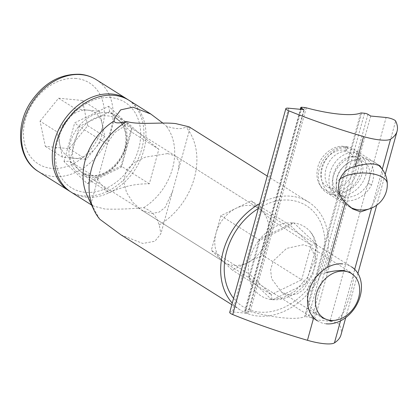 <?xml version="1.0" encoding="UTF-8"?>
<svg xmlns="http://www.w3.org/2000/svg" width="418" height="418" viewBox="0 0 418 418"><rect width="100%" height="100%" fill="white"/><g stroke="black" fill="none" stroke-linecap="round" stroke-linejoin="round"><path stroke-width="0.31" stroke-dasharray="2.09 1.57" d="M355.859 174.87L352.656 173.679L355.859 174.87M343.648 201.142A1.918 1.186 107 0 1 343.168 199.391L343.685 198.174A1.918 1.186 107 0 1 344.949 197.557A1.918 1.186 107 0 1 345.132 197.641A1.918 1.186 107 0 1 345.472 199.888A1.918 1.186 107 0 1 343.826 201.225A1.918 1.186 107 0 1 343.648 201.142M371.252 184.563L368.049 183.371L371.252 184.563M343.685 198.174C341.642 197.923 341.475 198.325 343.168 199.391M347.034 147.136A1.918 1.186 107 0 1 347.51 148.886L346.997 150.104A1.918 1.186 107 0 1 345.728 150.72A1.918 1.186 107 0 1 345.55 150.637A1.918 1.186 107 0 1 345.205 148.39A1.918 1.186 107 0 1 346.851 147.058A1.918 1.186 107 0 1 347.034 147.136M346.997 150.104C345.388 149.242 345.561 148.834 347.51 148.886M326.228 323.819A31.93 24.719 -57.8 0 1 317.466 320.878L82.435 172.853A31.93 24.719 122.2 0 0 91.202 175.795A31.93 24.719 122.2 0 0 123.153 153.787A31.93 24.719 122.2 0 0 116.47 118.816A31.93 24.719 122.2 0 0 107.703 115.875A31.93 24.719 122.2 0 0 75.752 137.883A31.93 24.719 122.2 0 0 82.435 172.853L90.784 175.649C101.804 176.229 111.465 170.643 119.762 158.882C129.653 143.98 127.062 124.679 116.47 118.816L351.501 266.841A31.93 24.719 -57.8 0 0 342.734 263.904M106.998 112.609C117.719 114.401 124.24 120.562 126.549 131.09C128.687 141.906 125.609 152.821 117.312 163.846C108.988 173.475 99.604 177.969 89.17 177.336C78.448 175.544 71.927 169.384 69.618 158.856C67.481 148.04 70.558 137.125 78.856 126.1C87.179 116.47 96.563 111.972 106.998 112.609M70.193 191.533A54.283 42.019 122.2 0 0 84.055 195.901A54.283 42.019 122.2 0 0 138.055 159.201A54.283 42.019 122.2 0 0 128.028 99.709M45.327 146.378L62.428 157.147L74.347 158.286A25.67 19.876 122.2 0 0 95.539 147.951A25.67 19.876 122.2 0 0 102.17 123.864A25.67 19.876 122.2 0 0 87.613 110.117L75.7 108.978L57.151 131.921L40.044 121.152L45.327 146.378L69.158 148.656L87.707 125.708L82.43 100.482L58.598 98.204L40.044 121.152M58.598 98.204L75.7 108.978M82.43 100.482L99.531 111.251L87.613 110.117A25.67 19.876 122.2 0 0 66.425 120.447A25.67 19.876 122.2 0 0 59.79 144.534L57.151 131.921M69.158 148.656L86.26 159.425L104.813 136.477L99.531 111.251M104.813 136.477L87.707 125.708M62.428 157.147L59.79 144.534A25.67 19.876 -57.8 0 0 74.347 158.286L86.26 159.425M120.995 234.874L142.81 243.454L154.885 241.238L160.883 233.74L159.253 224.926L156.938 219.032C154.279 213.964 149.869 210.181 143.703 207.689C130.27 208.974 117.343 209.428 104.923 209.042L93.01 205.928L91.108 203.279L91.542 202.699C92.002 204.648 93.611 208.159 96.359 213.243L99.777 219.241M259.656 203.665A63.86 49.439 -57.8 0 1 291.09 196.22A63.86 49.439 -57.8 0 1 308.62 202.103A63.86 49.439 -57.8 0 1 321.991 272.04A63.86 49.439 -57.8 0 1 258.084 316.055A63.86 49.439 -57.8 0 1 240.554 310.177A63.86 49.439 -57.8 0 1 232.256 303.134M167.566 153.578L175.346 155.898L179.327 161.855L178.303 170.497L172.608 191.162L165.157 207.391L158.976 212.219L151.06 213.493L141.315 209.935L132.809 202.359L126.513 192.384L123.545 180.937L126.591 169.927L134.836 162.283L145.323 157.158L167.566 153.578M162.842 123.091L166.197 126.022C172.42 128.284 177.655 129.078 181.903 128.404L186.156 127.239L190.028 127.924L189.061 126.8M71.206 192.196A54.283 42.019 122.2 0 0 86.108 197.197A54.283 42.019 122.2 0 0 140.427 159.78A54.283 42.019 122.2 0 0 129.063 100.336M87.137 195.525A54.283 42.019 122.2 0 0 91.542 202.699M261.731 210.74A31.93 24.719 -57.8 0 1 267.421 237.91A31.93 24.719 -57.8 0 1 247.44 262.629A31.93 24.719 -57.8 0 1 233.5 265.414A31.93 24.719 -57.8 0 1 224.732 262.473A31.93 24.719 -57.8 0 1 221.77 260.174A31.93 24.719 -57.8 0 1 216.08 233.004A31.93 24.719 -57.8 0 1 236.06 208.284A31.93 24.719 -57.8 0 1 250.001 205.499A31.93 24.719 -57.8 0 1 258.768 208.436A31.93 24.719 -57.8 0 1 261.731 210.74L251.275 200.865L220.845 215.704L211.315 250.298L232.22 270.049L262.656 255.205L272.186 220.615L261.731 210.74M220.845 215.704L259.839 240.266L290.275 225.422L292.757 222.909A40.87 31.637 122.2 0 0 260.095 238.84L259.16 239.995A40.87 31.637 122.2 0 0 248.935 277.124L249.201 278.393A40.87 31.637 122.2 0 0 268.387 299.006A40.87 31.637 122.2 0 0 271.637 299.591L272.834 299.706A40.87 31.637 122.2 0 0 305.501 283.775L305.84 283.132L301.65 279.767L311.18 245.173L290.275 225.422L251.275 200.865M293.211 222.794L293.959 223.024A40.87 31.637 122.2 0 1 310.574 232.027A40.87 31.637 122.2 0 1 316.395 244.222L316.661 245.491A40.87 31.637 122.2 0 1 306.436 282.62L305.84 283.132M111.12 97.64A50.453 39.057 122.2 0 0 57.527 141.096A50.453 39.057 122.2 0 0 85.047 192.306A50.453 39.057 122.2 0 0 138.64 148.85A50.453 39.057 122.2 0 0 111.12 97.64M159.253 224.926A63.86 49.439 122.2 0 0 186.156 127.239M107.51 144.325L79.232 126.513L69.701 161.108L97.984 178.92C96.903 179.813 100.717 184.406 109.422 192.708C122.678 186.506 135.981 183.549 149.325 183.826L158.85 149.236C147.784 140.688 137.658 132.119 128.478 123.519L114.694 132.563L107.865 142.46L91.108 203.279M143.703 207.689A54.283 42.019 122.2 0 0 166.197 126.022M63.996 161.599L74.67 122.85L108.753 106.229L132.172 128.347L121.497 167.09L87.414 183.716L63.996 161.599L69.701 161.108L90.607 180.858L109.422 192.708M128.478 123.519L109.662 111.674L79.232 126.513L74.67 122.85M158.85 149.236L130.573 131.424L109.662 111.674L108.753 106.229M149.325 183.826L121.042 166.014L130.573 131.424L132.172 128.347M87.414 183.716L90.607 180.858L121.042 166.014L121.497 167.09M316.395 244.222L293.959 223.024M306.436 282.62L316.661 245.491M272.834 299.706L305.501 283.775M249.201 278.393L271.637 299.591M259.16 239.995L248.935 277.124M292.757 222.909L260.095 238.84M316.421 244.723L311.18 245.173L272.186 220.615M272.05 299.612L271.214 294.606L301.65 279.767L262.656 255.205M248.841 277.683L250.309 274.856L271.214 294.606L232.22 270.049M259.421 239.274L259.839 240.266L250.309 274.856L211.315 250.298M382.334 169.034C383.886 173.648 377.94 195.243 372.386 205.154L369.7 208.76M333.266 194.657A25.545 19.777 122.2 0 0 358.832 177.054A25.545 19.777 122.2 0 0 353.482 149.08A25.545 19.777 122.2 0 0 346.47 146.728A25.545 19.777 122.2 0 0 320.909 164.331A25.545 19.777 122.2 0 0 326.254 192.306A25.545 19.777 122.2 0 0 333.266 194.657M344.458 270.613L350.786 272.431L353.058 275.321C355.028 279.668 348.309 304.105 342.248 314.566L336.385 320.099M289.549 295.092L296.979 294.016L303.567 289.674L312.957 274.459L316.008 257.713L310.328 246.949L303.411 244.76L286.57 248.402L273.147 261.078L270.618 269.835L271.622 278.785L281.737 292.339L289.549 295.092M340.989 334.87A204.355 47.009 -164.6 0 0 339.531 324.76A6.385 1.468 15.4 0 0 338.554 323.872A6.385 1.468 15.4 0 0 329.995 321.228L386.112 117.51M281.737 292.339L322.2 317.821L315.25 311.985C300.5 299.596 307.162 275.122 326.061 272.74L327.55 267.327M301.916 107.269L245.8 310.987L248.72 311.269L304.832 107.551M306.305 107.828L250.189 311.546A2.555 0.585 15.4 0 0 248.72 311.269M250.189 311.546A57.475 13.224 15.4 0 0 304.57 316.745L360.687 113.027M361.633 112.98L305.521 316.698A2.555 0.585 15.4 0 0 304.57 316.745M305.521 316.698L308.437 316.975L364.548 113.257M367.971 114.318L311.859 318.03A2.555 0.585 15.4 0 0 308.437 316.975M311.859 318.03L314.597 319.754L329.995 321.228M229.717 312.361A6.385 1.468 -164.6 0 1 232.45 311.906L247.853 313.375L245.115 311.656L300.835 109.359M245.8 310.987A2.555 0.585 15.4 0 0 244.708 311.17A2.555 0.585 15.4 0 0 245.115 311.656M247.853 313.375L303.964 109.662M370.709 116.037L314.597 319.754M38.372 171.516A54.283 42.019 122.2 0 0 53.269 176.511A54.283 42.019 122.2 0 0 107.593 139.1A54.283 42.019 122.2 0 0 96.229 79.65M76.254 78.49A47.898 37.077 122.2 0 0 25.373 119.747A47.898 37.077 122.2 0 0 51.498 168.365A47.898 37.077 122.2 0 0 102.384 127.109A47.898 37.077 122.2 0 0 76.254 78.49M339.578 179.353A25.545 11.479 178.2 0 0 336.244 184.662M387.277 184.296A25.545 11.479 178.2 0 0 387.293 183.674M233.594 298.29A59.643 46.173 122.2 0 0 259.176 312.094A59.643 46.173 122.2 0 0 322.534 260.722A59.643 46.173 122.2 0 0 290.003 200.18A59.643 46.173 122.2 0 0 258.319 208.514M339.531 324.76L395.642 121.048M313.667 317.743L315.25 311.985M353.058 275.321L354.699 269.37M371.586 208.059L372.386 205.154M340.513 320.862L342.248 314.566M288.566 108.189L232.45 311.906M345.728 150.72C337.869 147.544 324.42 156.029 321.52 168.083C319.692 176.934 321.437 183.1 326.751 186.585C333.412 191.731 347.781 186.02 352.656 173.679C355.54 167.55 355.995 162.179 354.03 157.565L352.144 154.681L350.195 153.045C347.572 151.4 344.39 151.128 340.654 152.23C333.569 154.817 328.647 160.491 325.883 169.253C324.295 175.863 325.084 181.522 328.255 186.235L332.263 190.054C334.912 191.71 337.932 192.432 341.318 192.228C348.612 191.402 354.579 187.515 359.219 180.55C363.195 173.533 363.968 167.352 361.533 162.006L357.892 157.894C355.269 156.243 352.087 155.977 348.351 157.079C341.266 159.666 336.344 165.34 333.58 174.102C331.991 180.712 332.78 186.371 335.952 191.083L339.959 194.898C343.34 196.993 347.212 197.594 351.569 196.706C358.738 194.882 364.235 190.441 368.049 183.371C371.503 176.208 370.526 165.831 363.926 161.693C356.559 157.68 348.868 160.293 340.863 169.525C333.768 178.794 335.079 192.599 342.143 196.277L344.949 197.557M346.851 147.058C336.349 143.233 321.207 153.317 317.826 167.064C315.512 177.41 317.805 184.996 324.713 189.824C329.165 192.557 334.269 192.97 340.022 191.063C345.592 189.014 350.19 185.211 353.827 179.656L356.183 175.173C359.914 167.19 359.997 160.131 356.444 154.007L352.238 149.806C348.471 147.533 344.213 147.131 339.468 148.594C332.467 151.06 327.19 156.227 323.631 164.102C320.397 172.028 320.454 179.426 323.809 186.287C325.742 189.636 327.879 191.972 330.22 193.294C339.16 198.853 350.712 195.358 357.4 188.732C362.004 184.312 364.945 179.181 366.215 173.334C367.359 167.775 366.664 162.947 364.141 158.856L359.935 154.65C356.167 152.377 351.909 151.974 347.165 153.443C340.163 155.904 334.886 161.076 331.328 168.95C328.093 176.877 328.151 184.27 331.505 191.136C333.439 194.485 335.576 196.821 337.916 198.142C341.694 200.473 345.916 201.345 350.592 200.76C359.82 199.088 366.816 193.795 371.576 184.871C375.73 173.047 373.859 164.243 365.969 158.453C355.483 153.343 345.723 156.823 336.683 168.888C332.545 175.874 331.312 182.75 332.989 189.526C334.243 193.968 336.615 197.296 340.106 199.522L343.826 201.225M378.118 164.864A25.545 25.545 0 0 0 336.229 185.284A25.545 25.545 0 0 0 350.451 207.385M231.833 304.68L240.554 310.177M190.028 127.924L178.303 170.497M172.613 191.162L160.883 233.74M91.589 205.034L93.01 205.928M258.768 208.436L175.346 155.898M310.574 232.027L313.395 236.583L315.956 247.064L315.052 259.118L307.298 277.636L294.956 291.189L282.96 297.856L271.261 299.487L268.387 299.006M267.259 176.051L308.62 202.103M114.438 118.581L107.865 142.46M224.732 262.473L141.315 209.935M353.482 149.08L379.91 165.727M350.786 272.431L310.328 246.949M326.254 192.306L352.682 208.953M345.743 317.602L357.912 273.435M376.707 205.196L385.203 174.337M244.708 311.17L300.307 109.312"/><path stroke-width="0.63" d="M317.466 320.878A31.93 24.719 -57.8 0 1 310.783 285.912A31.93 24.719 -57.8 0 1 342.734 263.904M330.742 320.402A26.245 20.32 -57.8 0 1 316.426 293.76A26.245 20.32 -57.8 0 1 344.312 271.151A26.245 20.32 -57.8 0 1 358.628 297.794A26.245 20.32 -57.8 0 1 330.742 320.402M128.028 99.709A54.283 42.019 122.2 0 0 127.015 99.04A54.283 42.019 122.2 0 0 112.113 94.045A54.283 42.019 122.2 0 0 57.788 131.456A54.283 42.019 122.2 0 0 69.158 190.906A54.283 42.019 122.2 0 0 70.193 191.533M351.501 266.841A31.93 24.719 -57.8 0 1 358.184 301.812A31.93 24.719 -57.8 0 1 326.228 323.819M267.259 176.051L189.061 126.8L175.816 123.618C161.212 121.873 139.33 125.196 126.68 121.554A63.86 49.439 122.2 0 0 93.872 209.904A63.86 49.439 122.2 0 0 99.777 219.241L120.995 234.874L231.833 304.68M232.256 303.134A63.86 49.439 -57.8 0 1 259.656 203.665M126.68 121.554L121.324 122.615C116.993 123.284 114.563 122.756 114.036 121.037A54.283 42.019 122.2 0 0 87.137 195.525L93.872 209.904M114.036 121.037L114.501 118.357L120.703 109.856L132.976 107.186L150.867 114.067L129.063 100.336A54.283 42.019 122.2 0 0 114.166 95.335A54.283 42.019 122.2 0 0 59.842 132.752A54.283 42.019 122.2 0 0 71.206 192.196L91.589 205.034M150.867 114.067L162.842 123.091M369.7 208.76L360.63 211.895L352.682 208.953L345.388 202.573C332.718 190.958 338.653 169.353 355.337 166.453C362.5 164.352 368.666 163.522 373.833 163.96L379.91 165.727L382.402 169.431M336.385 320.099L330.596 320.94L322.2 317.821M394.665 120.154A6.385 1.468 -164.6 0 1 395.642 121.048A204.355 47.009 -164.6 0 1 397.1 131.153A204.355 47.009 -164.6 0 1 390.564 139.163A25.545 5.878 -164.6 0 1 363.566 136.581A204.355 47.009 -164.6 0 1 288.854 110.838A6.385 1.468 -164.6 0 1 285.828 108.649A6.385 1.468 -164.6 0 1 288.566 108.189L303.964 109.662L301.232 107.938A2.555 0.585 -164.6 0 1 300.819 107.452A2.555 0.585 -164.6 0 1 301.916 107.269L304.832 107.551A2.555 0.585 -164.6 0 1 306.305 107.828A57.475 13.224 15.4 0 0 360.687 113.027A2.555 0.585 -164.6 0 1 361.633 112.98L364.548 113.257A2.555 0.585 -164.6 0 1 367.971 114.318L370.709 116.037L386.112 117.51A6.385 1.468 -164.6 0 1 394.665 120.154M288.854 110.838L232.737 314.555A204.355 47.009 15.4 0 0 307.455 340.299A25.545 5.878 15.4 0 0 334.452 342.88L340.513 320.862M326.061 272.74C332.603 270.963 338.737 270.258 344.458 270.613M345.743 317.602L340.989 334.87A204.355 47.009 -164.6 0 1 334.452 342.88M232.737 314.555A6.385 1.468 -164.6 0 1 229.717 312.361L285.828 108.649M81.327 74.655A54.283 42.019 122.2 0 0 27.008 112.066A54.283 42.019 122.2 0 0 38.372 171.516C18.031 159.457 14.719 126.591 30.389 102.629C43.603 82.983 60.234 73.537 80.282 74.289C86.103 74.853 91.417 76.64 96.229 79.65A54.283 42.019 122.2 0 0 81.327 74.655M350.451 207.385A25.545 25.545 0 0 0 387.293 183.674A25.545 11.479 178.2 0 0 362.782 172.984A25.545 11.479 178.2 0 0 339.578 179.353M258.319 208.514A59.643 46.173 122.2 0 0 233.594 298.29M355.337 166.453L363.566 136.581M307.455 340.299L313.667 317.743M327.55 267.327L345.388 202.573M382.334 169.034L390.564 139.163M354.699 269.37L371.586 208.059M300.835 109.359L301.232 107.938M69.158 190.906L38.372 171.516M127.015 99.04L96.229 79.65M387.293 183.674A25.545 25.545 0 0 0 378.118 164.864M357.912 273.435L376.707 205.196M385.203 174.337L397.1 131.153M300.307 109.312L300.819 107.452"/></g></svg>
